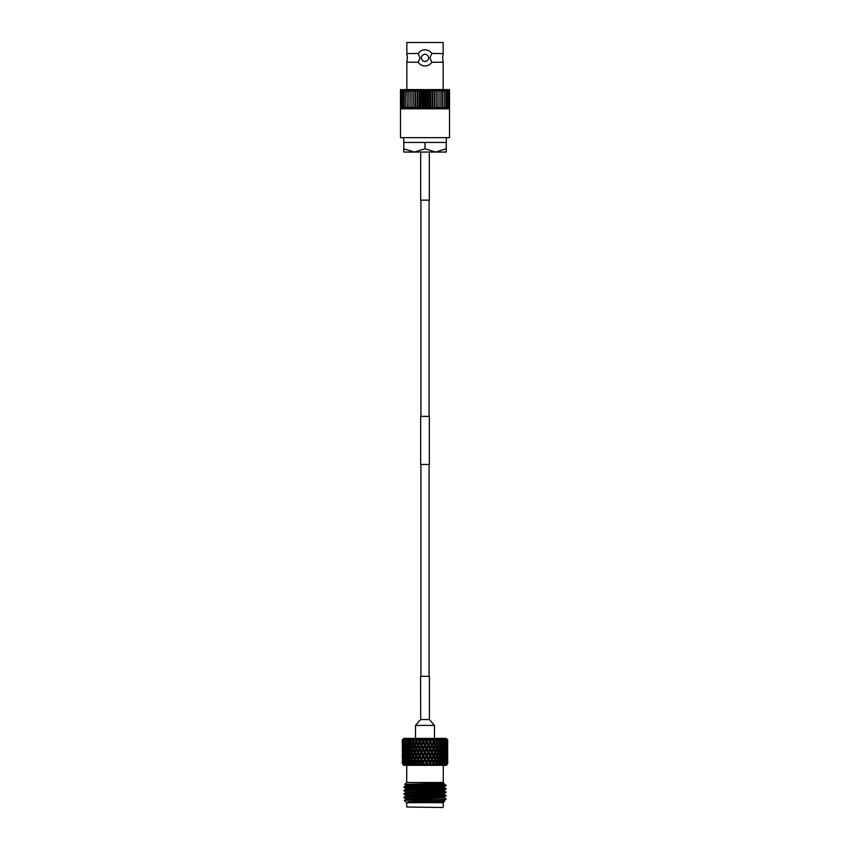 <?xml version="1.0" encoding="UTF-8"?>
<svg xmlns="http://www.w3.org/2000/svg" width="850" height="850" viewBox="0 0 850 850"><rect width="100%" height="100%" fill="white"/><g stroke="black" fill="none" stroke-linecap="round" stroke-linejoin="round"><path stroke-width="1.27" d="M420.92 200.133L420.92 416.394M420.92 464.461L420.92 676.303M429.08 200.133L429.08 416.394M429.08 464.461L429.08 676.303M425 416.394L429.324 416.394L429.324 464.461L420.676 464.461L420.676 416.394L425 416.394M420.676 152.076L420.676 200.133L429.324 200.133L429.324 152.076M419.528 51.935A8.075 8.075 0 0 0 418.253 53.433L406.831 53.614L407.416 57.874L406.831 62.146L418.253 62.316A8.075 8.075 0 0 0 431.747 62.316C430.142 64.642 427.89 65.854 425 65.949C422.099 65.854 419.858 64.642 418.253 62.316M418.253 53.614L420.017 57.874L418.253 62.146M431.747 62.316L443.169 62.146L442.584 57.874L443.169 53.614L431.747 53.433A8.075 8.075 0 0 0 428.857 50.787M431.747 62.146L429.983 57.874L431.747 53.614M425 54.273A3.602 3.602 0 0 0 421.398 57.874A3.602 3.602 0 0 0 425 61.487A3.602 3.602 0 0 0 428.602 57.874A3.602 3.602 0 0 0 425 54.273M418.253 53.433C419.858 51.117 422.11 49.906 425 49.81A8.075 8.075 0 0 0 423.002 50.054M449.512 108.821L449.512 108.237L447.95 108.821L449.512 107.451L448.842 108.821L449.512 108.821L449.512 137.657L400.488 137.657L400.488 108.237L401.158 108.821L400.488 107.451L402.05 108.821L400.488 108.821M446.229 142.46L425 142.46L425 148.792L435.614 152.076L446.229 148.792L446.335 137.657M443.169 53.614L443.169 42.5L406.831 42.5L406.831 53.614M426.998 50.054A8.075 8.075 0 0 0 425 49.81C427.901 49.906 430.142 51.117 431.747 53.433M425 108.821L423.853 108.821L424.873 106.898L426.147 108.821L425 108.821M425.127 91.524L423.853 89.601L449.512 89.601L449.512 90.185L448.842 89.601L449.512 90.961L447.95 89.601L449.183 91.524L449.183 106.898L447.95 108.821L426.147 108.821L427.327 106.898L427.327 91.524L426.147 89.601L425.127 91.524L425.127 106.898M424.873 106.898L424.873 91.524M403.771 148.792L414.386 152.076L403.771 152.076L403.771 142.46L425 142.46M446.229 148.792L446.229 152.076L414.386 152.076L425 148.792M400.488 90.504L402.05 89.601L400.488 90.961L400.488 89.601L401.158 89.601L400.488 90.185M402.05 89.601L423.853 89.601L422.673 91.524L422.673 106.898L423.853 108.821L402.05 108.821L400.817 106.898L400.817 91.524L402.05 89.601M400.488 107.451L400.488 90.961M449.512 90.961L449.512 107.451M449.183 91.524L446.866 89.601L447.939 91.524L447.939 106.898L446.866 108.821L449.055 106.898L449.055 91.524M447.939 91.524L445.602 89.601L446.494 91.524L446.494 106.898L445.602 108.821L447.791 106.898L447.791 91.524M446.494 91.524L444.178 89.601L444.89 91.524L444.89 106.898L444.178 108.821L446.335 106.898L446.335 91.524M444.89 91.524L442.606 89.601L442.606 108.821L444.709 106.898L444.709 91.524M443.126 91.524L440.884 89.601L440.884 108.821L442.924 106.898L442.924 91.524M441.203 91.524L439.036 89.601L439.036 108.821L440.991 106.898L440.991 91.524M439.163 91.524L437.07 89.601L437.07 108.821L438.94 106.898L438.94 91.524M437.006 91.524L435.009 89.601L434.754 91.524L435.009 108.821L436.762 106.898L436.762 91.524M434.754 91.524L432.873 89.601L432.416 91.524L432.873 108.821L434.499 106.898L434.499 91.524M432.416 91.524L430.663 89.601L430.026 91.524L430.026 106.898L430.663 108.821L432.161 106.898L432.161 91.524M430.026 91.524L428.421 89.601L427.582 91.524L427.582 106.898L428.421 108.821L429.76 106.898L429.76 91.524M422.673 91.524L421.579 89.601L420.24 91.524L420.24 106.898L421.579 108.821L422.418 106.898L422.418 91.524M420.24 91.524L419.337 89.601L417.839 91.524L417.839 106.898L419.337 108.821L419.974 106.898L419.974 91.524M417.839 91.524L417.127 89.601L415.501 91.524L415.501 106.898L417.127 108.821L417.584 91.524M415.501 91.524L414.991 89.601L413.238 91.524L413.238 106.898L414.991 108.821L415.246 91.524M413.238 91.524L412.93 89.601L411.06 91.524L411.06 106.898L412.93 108.821L412.994 91.524M411.06 91.524L410.964 89.601L409.009 91.524L409.009 106.898L410.964 108.821L410.837 91.524M409.009 91.524L409.116 89.601L407.076 91.524L407.076 106.898L409.116 108.821L408.797 91.524M407.076 91.524L407.394 89.601L405.291 91.524L405.291 106.898L407.394 108.821L406.874 91.524M405.291 91.524L405.822 89.601L403.665 91.524L403.665 106.898L405.822 108.821L405.11 106.898L405.11 91.524M403.665 91.524L404.398 89.601L402.209 91.524L402.209 106.898L404.398 108.821L403.506 106.898L403.506 91.524M402.209 91.524L403.134 89.601L400.945 91.524L400.945 106.898L403.134 108.821L402.061 106.898L402.061 91.524M403.771 142.46L403.665 137.657M412.93 89.601L412.93 108.821M414.991 89.601L414.991 108.821M417.127 89.601L417.127 108.821M419.337 89.601L419.337 108.821M421.579 89.601L421.579 108.821M423.853 89.601L423.853 108.821M426.147 89.601L426.147 108.821M428.421 89.601L428.421 108.821M430.663 89.601L430.663 108.821M432.873 89.601L432.873 108.821M435.009 89.601L435.009 108.821M437.07 89.601L437.07 108.821M420.676 676.303L429.42 676.303L429.42 719.557L434.467 725.411L415.533 725.411L420.58 719.557L429.42 719.557M447.642 760.697L447.684 763.863L446.239 765.308L403.761 765.308L402.316 763.863L403.336 764.851L402.496 763.863L403.75 764.851L403.229 763.863L404.696 764.851L404.239 764.076L405.248 764.851L404.494 763.863L406.141 764.851L405.843 764.076L406.895 764.851L406.257 763.863L408.043 764.851L407.915 764.076L408.988 764.851L408.489 763.863L410.369 764.851L410.401 764.076L411.474 764.851L411.124 763.863L413.058 764.851L413.259 764.076L414.29 764.851L414.109 763.863L415.31 763.863L416.033 764.851L416.404 764.076L417.371 764.851L417.35 763.863L418.636 763.863L419.231 764.851L419.751 764.076L420.644 764.851L420.782 763.863L422.121 763.863L422.578 764.851L423.236 764.076L424.022 764.851L424.32 763.863L425.68 763.863L425.978 764.851L426.764 764.076L427.422 764.851L427.879 763.863L429.218 763.863L429.356 764.851L430.249 764.076L430.769 764.851L431.364 763.863L432.65 763.863L432.629 764.851L433.596 764.076L433.967 764.851L434.69 763.863L435.891 763.863L435.71 764.851L436.741 764.076L436.942 764.851L438.876 763.863L438.526 764.851L439.599 764.076L439.631 764.851L441.511 763.863L441.012 764.851L442.085 764.076L441.957 764.851L443.743 763.863L443.105 764.851L444.157 764.076L443.859 764.851L445.506 763.863L444.752 764.851L445.761 764.076L445.304 764.851L446.771 763.863L446.25 764.851L447.504 763.863L446.664 764.851L447.684 763.863L447.684 760.729L447.652 762.971L446.622 763.353L447.397 764.076M403.336 764.851L402.326 763.863L402.358 760.697M403.378 742.209L402.348 741.816L402.316 739.829L403.761 738.395L446.239 738.395L447.684 739.829L446.686 738.841L447.642 739.829L446.431 738.841L447.132 739.829L445.655 738.841L446.611 739.829L445.602 738.841L446.091 739.829L444.359 738.841L445.272 739.829L444.295 738.841L444.518 739.829L442.595 738.841L443.424 739.829L442.499 738.841L442.478 739.829L440.385 738.841L441.129 739.829L440.289 738.841L439.992 739.829L437.814 738.841L438.43 739.829L437.686 738.841L437.144 739.829L434.913 738.841L435.413 739.829L434.786 738.841L433.999 739.829L431.768 738.841L432.129 739.829L431.63 738.841L430.631 739.829L428.464 738.841L428.676 739.829L428.315 738.841L427.125 739.829L425.074 738.841L425.127 739.829L424.926 738.841L423.566 739.829L421.685 738.841L421.579 739.829L421.536 738.841L420.049 739.829L418.37 738.841L418.104 739.829L418.232 738.841L416.649 739.829L415.214 738.841L414.811 739.829L415.087 738.841L413.451 739.829L412.314 738.841L411.772 739.829L412.186 738.841L410.539 739.829L409.711 738.841L409.052 739.829L409.615 738.841L407.979 739.829L407.501 738.841L406.725 739.829L407.405 738.841L403.909 739.829L404.398 738.841L403.389 739.829L404.345 738.841L402.868 739.829L403.591 738.841L402.358 739.829L403.314 738.841L402.316 739.829L403.314 738.841M402.581 739.829L403.569 738.841L402.581 739.829L402.804 744.398M447.387 739.829L446.409 738.841L447.419 739.829L447.196 741.816L446.091 742.209L447.058 743.112L447.058 747.575L447.058 743.112M446.622 742.209L447.652 741.816L447.684 739.829L447.652 744.111M440.215 799.754L440.268 800.774M410.401 788.014L410.306 789.905M410.178 792.317L410.125 793.337M409.998 795.749L409.944 796.779M409.817 799.191L409.764 800.137M442.786 807.5L406.736 807.022L442.786 807.5M406.736 765.308L406.736 782.51M443.264 765.308L443.264 782.51M406.736 802.697L406.736 807.022M443.264 802.697L443.264 807.022M444.157 801.242L443.36 802.697L406.64 802.697L404.356 800.403L446.048 799.34L416.532 799.999M444.561 801.486L407.904 801.869L432.204 799.999M410.582 784.646L404.791 784.38L406.64 782.51L443.36 782.51L444.178 784.104L439.376 783.711M404.781 784.369L443.955 783.328L411.432 784.539L405.822 784.964L405.822 785.825L444.178 784.104M441.724 784.391L446.048 785.602C447.355 786.176 402.645 786.749 403.952 787.323L403.973 786.877C402.634 786.335 446.632 785.772 446.038 785.198L446.038 785.198M444.539 785.4L439.45 785.177M403.952 790.341L403.952 790.755C402.645 790.181 447.355 789.607 446.048 789.034L446.048 788.619C447.355 789.193 402.645 789.767 403.952 790.341L405.843 789.236L438.568 787.971L444.178 787.536L439.556 787.153M403.973 790.776L405.843 791.86L438.568 790.543L444.157 790.139L446.048 789.034M444.157 790.946L446.027 792.03C447.355 792.625 402.645 793.199 403.952 793.773L405.843 792.668L438.568 791.403L444.178 790.978L444.178 790.117M403.952 793.773L403.952 794.187C402.645 793.613 447.355 793.039 446.048 792.466L446.048 792.051M403.952 797.204L403.973 797.183C402.645 796.631 447.355 796.057 446.048 795.483L446.048 795.898C447.355 796.471 402.645 797.045 403.952 797.619L405.843 796.099L438.568 794.835L444.178 794.41L444.178 793.549M446.048 788.619L439.609 788.184M410.412 787.759L403.952 787.323M446.048 795.483L444.157 794.378M446.027 792.487L444.157 793.571L438.568 793.974L405.822 795.26L403.952 794.187M446.622 756.309L447.652 755.916L447.684 753.684L447.652 758.2M447.684 746.64L447.684 751.102L447.642 746.608M447.642 739.829L447.61 740.531L447.589 739.829M447.483 747.777L447.483 742.996M447.132 739.829L447.058 740.531L446.973 739.829M447.419 739.829L447.196 741.816M441.129 739.829L441.819 741.816L440.332 745.737L441.49 745.344L442.244 743.112L442.956 745.344L441.49 749.254L442.669 748.871L443.349 746.64L443.987 748.871L442.553 752.781L443.732 752.388L444.337 750.157L444.911 752.388L443.498 756.309L444.678 755.916L445.209 753.684L445.697 755.916L444.327 759.826L445.496 759.443L445.953 757.212L445.039 756.309L446.197 755.916L446.569 753.684L445.623 752.781L446.771 752.388L447.058 750.157L446.091 749.254L447.196 748.871L447.408 746.64L446.42 745.737L447.493 745.344M447.61 743.112L447.674 745.344M446.622 749.254L447.652 748.871M445.761 764.076L445.039 763.353L446.197 762.971L446.569 760.729L445.623 759.826L446.771 759.443L447.058 757.212L446.091 756.309L447.196 755.916L447.408 753.684L446.42 752.781L447.493 752.388L447.61 750.157L447.61 754.63L447.483 750.04M446.091 739.829L445.953 740.531L445.825 739.829M445.272 739.829L445.697 741.816L444.327 745.737L445.496 745.344L445.953 743.112L445.039 742.209L446.197 741.816L446.537 739.829M445.953 740.531L445.57 741.211M446.611 739.829L446.569 744.058L446.197 741.816M443.424 739.829L443.987 741.816L442.553 745.737L443.732 745.344L444.337 743.112L444.911 745.344L443.498 749.254L444.678 748.871L445.209 746.64L445.697 748.871L444.327 752.781L445.496 752.388L445.953 750.157L445.039 749.254L446.197 748.871L446.569 746.64L445.623 745.737L446.771 745.344M446.569 744.058L446.239 744.632M447.408 746.64L447.196 748.871M447.483 754.832L447.493 752.388M446.856 764.076L446.091 763.353L447.196 762.971L447.408 760.729L446.42 759.826L447.493 759.443L447.61 757.212L447.674 759.443L447.483 757.095M444.518 739.829L444.337 740.531L444.157 739.829M444.337 740.531L443.498 742.209L444.678 741.816L445.156 739.829M445.209 744.058L444.678 741.816M445.953 743.112L445.953 747.575L445.496 745.344M445.953 747.575L445.57 748.266M446.569 746.64L446.569 751.102L446.197 748.871M446.569 751.102L446.239 751.676M447.058 750.157L447.058 754.63L446.771 752.388M447.408 753.684L447.196 755.916M447.674 759.443L447.61 761.674L447.493 759.443M442.478 739.829L442.244 740.531L442.021 739.829M442.244 740.531L441.49 742.209L442.669 741.816L443.275 739.829M443.349 744.058L442.669 741.816M444.337 743.112L443.498 742.209M444.337 747.575L443.732 745.344M445.209 746.64L444.327 745.737M445.209 751.102L444.678 748.871M445.953 750.157L445.953 754.63L445.496 752.388M445.953 754.63L445.57 755.321M446.569 753.684L446.569 758.147L446.197 755.916M446.569 758.147L446.239 758.721M447.058 757.212L447.058 761.674L446.771 759.443M439.992 739.829L439.737 740.531L437.814 738.841M439.11 742.135L440.226 741.816L440.948 739.829M439.737 740.531L437.75 745.737L438.855 745.344L439.737 743.112L439.227 741.816L438.334 744.058L437.399 741.816L438.228 739.829L437.686 738.841L436.337 742.209L437.399 741.816M441.044 744.058L440.226 741.816M442.244 743.112L441.49 742.209M442.244 747.575L441.49 745.344M443.349 746.64L442.553 745.737M443.349 751.102L442.669 748.871M444.337 750.157L443.498 749.254M444.337 754.63L443.732 752.388M445.209 753.684L444.327 752.781M445.209 758.147L444.678 755.916M445.953 757.212L445.953 761.674L445.496 759.443M445.953 761.674L445.57 762.365M437.686 738.841L436.858 740.531L434.913 738.841M436.858 740.531L434.849 745.737L435.88 745.344L436.858 743.112L436.294 741.816L435.296 744.058L434.276 741.816L435.189 739.829L434.786 738.841L433.298 742.209L434.276 741.816M438.43 739.829L439.227 741.816M438.334 744.058L436.337 749.254L437.399 748.871L438.334 746.64L437.803 745.344L436.858 747.575L435.88 745.344M439.737 743.112L440.576 745.344L439.737 747.575L438.855 745.344M439.737 747.575L439.089 749.254L440.226 748.871L441.044 746.64L440.332 745.737M441.044 746.64L441.819 748.871L441.044 751.102L440.226 748.871M441.044 751.102L440.332 752.781L441.49 752.388L442.244 750.157L441.49 749.254M442.244 750.157L442.956 752.388L442.244 754.63L441.49 752.388M442.244 754.63L441.49 756.309L442.669 755.916L443.349 753.684L442.553 752.781M443.349 753.684L443.987 755.916L443.349 758.147L442.669 755.916M443.349 758.147L442.553 759.826L443.732 759.443L444.337 757.212L443.498 756.309M444.337 757.212L444.911 759.443L444.337 761.674L443.732 759.443M444.337 761.674L443.498 763.353L444.678 762.971L445.209 760.729L444.327 759.826M433.999 739.829L433.681 740.531L431.768 738.841L433.298 742.209L431.704 745.737L432.629 745.344L433.681 743.112L433.298 742.209L432.013 744.058L430.929 741.816L431.63 738.841L430.068 742.209L430.929 741.816M433.681 740.531L433.298 742.209L434.084 743.973M435.413 739.829L436.294 741.816M435.296 744.058L433.298 749.254L434.286 748.871L435.296 746.64L434.711 745.344L433.681 747.575L432.629 745.344M436.858 743.112L437.803 745.344M436.858 747.575L434.849 752.781L435.88 752.388L436.858 750.157L436.294 748.871L435.296 751.102L434.286 748.871M438.334 746.64L439.227 748.871L438.334 751.102L437.399 748.871M438.334 751.102L437.75 752.781L438.855 752.388L439.737 750.157L439.089 749.254L436.337 756.309L437.399 755.916L438.334 753.684L437.803 752.388L436.858 754.63L435.88 752.388M439.737 750.157L440.576 752.388L439.737 754.63L438.855 752.388M439.737 754.63L439.089 756.309L440.226 755.916L441.044 753.684L440.332 752.781M441.044 753.684L441.819 755.916L441.044 758.147L440.226 755.916M441.044 758.147L440.332 759.826L441.49 759.443L442.244 757.212L441.49 756.309M442.244 757.212L442.956 759.443L442.244 761.674L441.49 759.443M442.244 761.674L441.49 763.353L442.669 762.971L443.349 760.729L442.553 759.826M431.63 738.841L430.291 740.531L428.464 738.841L430.068 742.209L428.389 745.737L429.197 745.344L430.068 742.209L429.654 741.816L428.549 744.058L427.433 741.816L428.315 738.841L426.7 742.209L427.433 741.816M430.291 740.531L430.068 742.209L431.704 745.737L430.068 749.254L432.013 746.64L431.386 745.344L430.291 747.575L429.197 745.344M431.768 738.841L433.075 741.816M432.013 744.058L431.704 745.737L433.298 749.254L431.704 752.781L433.681 750.157L433.075 748.871L432.013 751.102L430.929 748.871M433.681 743.112L434.711 745.344M433.681 747.575L433.298 749.254L434.084 751.018M435.296 746.64L436.294 748.871M435.296 751.102L433.298 756.309L434.286 755.916L435.296 753.684L434.711 752.388L433.681 754.63L432.629 752.388M436.858 750.157L437.803 752.388M436.858 754.63L434.849 759.826L435.88 759.443L436.858 757.212L436.294 755.916L435.296 758.147L434.286 755.916M438.334 753.684L439.227 755.916L438.334 758.147L437.399 755.916M438.334 758.147L437.75 759.826L438.855 759.443L439.737 757.212L439.089 756.309L436.337 763.353L437.399 762.971L438.334 760.729L437.803 759.443L436.858 761.674L435.88 759.443M439.737 757.212L440.576 759.443L439.737 761.674L438.855 759.443M439.737 761.674L439.089 763.353L440.226 762.971L441.044 760.729L440.332 759.826M428.315 738.841L426.785 740.531L425.074 738.841L426.7 742.209L425.648 745.344L426.7 742.209L426.126 741.816L425 744.058L423.874 741.816L424.926 738.841L423.874 741.816M426.785 740.531L426.7 742.209L428.389 745.737L426.7 749.254L428.549 746.64L427.901 745.344L426.785 747.575L425.648 745.344M428.676 739.829L429.654 741.816M428.549 744.058L428.389 745.737L430.068 749.254L428.389 752.781L430.291 750.157L429.654 748.871L428.549 751.102L427.433 748.871M430.291 743.112L431.386 745.344M430.291 747.575L430.068 749.254L431.704 752.781L430.068 756.309L432.013 753.684L431.386 752.388L430.291 754.63L429.197 752.388M432.013 746.64L433.075 748.871M432.013 751.102L431.704 752.781L433.298 756.309L431.704 759.826L433.681 757.212L433.075 755.916L432.013 758.147L430.929 755.916M433.681 750.157L434.711 752.388M433.681 754.63L433.298 756.309L434.711 759.443L433.681 761.674L432.629 759.443M435.296 753.684L436.294 755.916M435.296 758.147L433.298 763.353L434.276 762.971L435.296 760.729L434.711 759.443M436.858 757.212L437.803 759.443M436.858 761.674L435.71 764.851L436.294 762.971L435.296 760.729M424.926 738.841L423.215 740.531L421.685 738.841L423.3 742.209L421.611 745.737L423.3 742.209L422.567 741.816L421.451 744.058L420.346 741.816L421.536 738.841L420.346 741.816M423.215 740.531L425 745.737L423.3 749.254L425 746.64L424.352 745.344L423.215 747.575L422.099 745.344M425.127 739.829L426.126 741.816M425 744.058L426.7 749.254L425 752.781L426.785 750.157L426.126 748.871L425 751.102L423.874 748.871M426.785 743.112L427.901 745.344M426.785 747.575L426.7 749.254L428.389 752.781L426.7 756.309L428.549 753.684L427.901 752.388L426.785 754.63L425.648 752.388M428.549 746.64L429.654 748.871M428.549 751.102L428.389 752.781L430.068 756.309L428.389 759.826L430.291 757.212L429.654 755.916L428.549 758.147L427.433 755.916M430.291 750.157L431.386 752.388M430.291 754.63L430.068 756.309L431.704 759.826L430.068 763.353L432.013 760.729L431.386 759.443L430.291 761.674L429.197 759.443M432.013 753.684L433.075 755.916M432.013 758.147L431.704 759.826L433.298 763.353L432.629 764.851L433.075 762.971L432.013 760.729M433.681 761.674L433.075 762.971M421.536 738.841L419.709 740.531L418.37 738.841L419.932 742.209L418.296 745.737L419.932 742.209L419.071 741.816L417.987 744.058L416.925 741.816L418.232 738.841L416.925 741.816M419.709 740.531L421.611 745.737L419.932 749.254L421.451 746.64L421.611 745.737L420.803 745.344L419.709 747.575L418.614 745.344M421.579 739.829L422.567 741.816M421.451 744.058L423.3 749.254L421.611 752.781L423.215 750.157L422.567 748.871L421.451 751.102L420.346 748.871M423.215 743.112L424.352 745.344M423.215 747.575L425 752.781L423.3 756.309L425 753.684L424.352 752.388L423.215 754.63L422.099 752.388M425 746.64L426.126 748.871M425 751.102L426.7 756.309L425 759.826L426.785 757.212L426.126 755.916L425 758.147L423.874 755.916M426.785 750.157L427.901 752.388M426.785 754.63L426.7 756.309L428.389 759.826L426.7 763.353L428.549 760.729L427.901 759.443L426.785 761.674L425.659 759.443M428.549 753.684L429.654 755.916M428.549 758.147L428.389 759.826L430.068 763.353L429.356 764.851L429.654 762.971L428.549 760.729M430.291 757.212L431.386 759.443M430.291 761.674L430.068 763.353L429.654 762.971M418.232 738.841L416.319 740.531L416.001 739.829M416.319 740.531L416.702 742.209L415.916 743.973M418.104 739.829L419.071 741.816M417.987 744.058L418.296 745.737L416.702 749.254L418.296 745.737L417.371 745.344L416.319 747.575L415.289 745.344L416.702 742.209L415.724 741.816L414.704 744.058L413.706 741.816L414.587 739.829M419.709 743.112L420.803 745.344M419.709 747.575L419.932 749.254L418.296 752.781L419.932 749.254L419.071 748.871L417.987 751.102L416.925 748.871M421.451 746.64L422.567 748.871M421.451 751.102L421.611 752.781L419.932 756.309L421.611 752.781L420.803 752.388L419.709 754.63L418.614 752.388M423.215 750.157L424.352 752.388M423.215 754.63L423.3 756.309L421.611 759.826L423.3 756.309L422.567 755.916L421.451 758.147L420.346 755.916M425 753.684L426.126 755.916M425 758.147L423.3 763.353L425 759.826L424.341 759.443L423.215 761.674L422.099 759.443M426.785 757.212L427.901 759.443M426.785 761.674L425.978 764.851L426.126 762.971L425 760.729M415.087 738.841L413.142 740.531L412.314 738.841L413.706 741.816M413.142 740.531L413.663 742.209L412.601 741.816L411.666 744.058L410.773 741.816L411.57 739.829M414.811 739.829L415.724 741.816M414.704 744.058L415.289 745.344M416.319 743.112L417.371 745.344M416.319 747.575L416.702 749.254L415.916 751.018M417.987 746.64L419.071 748.871M417.987 751.102L418.296 752.781L416.702 756.309L418.296 752.781L417.371 752.388L416.319 754.63L415.289 752.388L416.702 749.254L415.714 748.871L414.704 751.102L413.706 748.871L415.151 745.737L414.12 745.344L413.142 747.575L412.197 745.344L413.663 742.209L419.932 756.309L418.296 759.826L419.932 756.309L419.071 755.916L417.987 758.147L416.925 755.916M419.709 750.157L420.803 752.388M419.709 754.63L421.611 759.826L419.932 763.353L421.451 760.729L421.611 759.826L420.803 759.443L419.709 761.674L418.614 759.443M421.451 753.684L422.567 755.916M421.451 758.147L423.3 763.353L422.578 764.851L421.451 760.729M423.215 757.212L424.341 759.443M423.215 761.674L423.3 763.353L422.567 762.971M412.186 738.841L410.263 740.531L410.008 739.829M410.263 740.531L410.773 741.816M410.869 742.082L409.774 741.816L408.956 744.058L408.181 741.816L408.871 739.829M411.772 739.829L412.601 741.816M411.666 744.058L412.197 745.344M413.142 743.112L414.12 745.344M413.142 747.575L413.706 748.871M414.704 746.64L415.714 748.871M414.704 751.102L415.289 752.388M416.319 750.157L417.371 752.388M416.319 754.63L416.319 757.212L416.702 756.309L415.714 755.916L414.704 758.147L413.706 755.916L415.151 752.781L414.12 752.388L413.142 754.63L412.197 752.388L413.663 749.254L412.601 748.871L411.666 751.102L410.773 748.871L412.25 745.737L411.145 745.344L410.263 747.575L409.424 745.344L410.911 742.209L418.296 759.826L416.702 763.353L418.296 759.826L417.371 759.443L416.319 761.674L415.289 759.443L416.319 757.212L417.371 759.443M417.987 753.684L419.071 755.916M417.987 758.147L419.932 763.353L419.231 764.851L417.987 760.729M419.709 757.212L420.803 759.443M419.709 761.674L419.932 763.353L419.071 762.971M408.138 739.734L407.756 740.531L407.522 739.829M407.756 740.531L408.51 742.209L407.331 741.816L406.651 744.058L406.013 741.816L406.576 739.829M409.052 739.829L409.774 741.816M408.956 744.058L409.668 745.737L408.51 745.344L407.756 747.575L407.044 745.344L408.51 742.209M410.263 743.112L411.145 745.344M410.263 747.575L410.773 748.871M410.263 750.157L411.145 752.388L410.263 754.63L409.424 752.388L410.911 749.254L409.774 748.871L408.956 751.102L408.181 748.871L409.668 745.737M411.666 746.64L412.601 748.871M411.666 751.102L412.197 752.388M413.142 750.157L414.12 752.388M413.142 754.63L413.706 755.916M414.704 753.684L415.714 755.916M414.704 758.147L415.289 759.443M416.319 761.674L416.702 763.353L416.033 764.851L414.704 760.729L415.151 759.826L414.12 759.443L413.142 761.674L412.197 759.443L413.663 756.309L412.601 755.916L411.666 758.147L410.773 755.916L412.25 752.781L411.145 752.388M405.843 739.829L405.663 740.531L405.482 739.829M405.663 740.531L406.502 742.209L405.322 741.816L404.791 744.058L404.728 739.829M406.725 739.829L407.331 741.816M406.651 744.058L407.447 745.737L406.268 745.344L405.663 747.575L405.089 745.344L406.502 742.209M407.756 743.112L408.51 745.344M407.756 747.575L408.51 749.254L407.331 748.871L406.651 751.102L406.013 748.871L407.447 745.737M408.956 746.64L409.774 748.871M408.956 751.102L409.668 752.781L408.51 752.388L407.756 754.63L407.044 752.388L408.51 749.254M410.263 754.63L410.773 755.916M410.858 756.16L409.774 755.916L408.956 758.147L408.181 755.916L409.668 752.781M411.666 753.684L412.601 755.916M411.666 758.147L412.197 759.443M413.142 757.212L414.12 759.443M413.142 761.674L413.663 763.353L414.704 760.729M404.175 739.829L404.047 740.531L403.909 739.829M404.047 740.531L404.43 741.211M404.844 739.829L405.322 741.816M404.791 744.058L405.673 745.737L404.504 745.344L404.047 747.575L403.633 745.344L404.961 742.209L403.803 741.816L403.431 744.058L403.389 739.829M405.663 743.112L406.268 745.344M405.663 747.575L406.502 749.254L405.322 748.871L404.791 751.102L404.303 748.871L405.673 745.737M406.651 746.64L407.331 748.871M406.651 751.102L407.447 752.781L406.268 752.388L405.663 754.63L405.089 752.388L406.502 749.254M407.756 750.157L408.51 752.388M407.756 754.63L408.51 756.309L407.331 755.916L406.651 758.147L406.013 755.916L407.447 752.781M408.956 753.684L409.774 755.916M410.263 757.212L410.911 756.309L412.25 759.826L411.145 759.443L410.263 761.674L409.424 759.443L410.263 757.212L411.145 759.443M408.956 758.147L409.668 759.826L408.51 759.443L407.756 761.674L407.044 759.443L408.51 756.309M410.263 761.674L410.911 763.353L412.25 759.826L413.663 763.353L412.601 762.971L412.218 763.863L413.058 764.851M410.869 763.236L409.774 762.971L409.445 763.863L410.369 764.851M403.027 739.829L402.942 740.531L402.868 739.829M403.463 739.829L403.803 741.816M403.431 744.058L403.761 744.632M404.047 743.112L404.504 745.344M404.047 747.575L404.43 748.266M404.791 746.64L405.322 748.871M404.791 751.102L405.673 752.781L404.504 752.388L404.047 754.63L403.633 752.388L404.961 749.254L403.803 748.871L403.431 751.102L403.431 746.64L404.377 745.737L403.229 745.344L402.942 747.575L402.709 745.344L402.942 743.112L403.909 742.209L402.804 741.816L402.592 744.058M405.663 750.157L406.268 752.388M405.663 754.63L406.502 756.309L405.322 755.916L404.791 758.147L404.303 755.916L405.673 752.781M406.651 753.684L407.331 755.916M406.651 758.147L407.447 759.826L406.268 759.443L405.663 761.674L405.089 759.443L406.502 756.309M407.756 757.212L408.51 759.443M408.489 763.863L408.181 762.971L409.668 759.826M407.756 761.674L408.51 763.353L407.331 762.971L407.054 763.863M402.411 739.829L402.39 740.531L402.358 739.829M402.613 739.829L402.804 741.816M402.942 743.112L403.229 745.344M403.431 746.64L403.803 748.871M403.431 751.102L403.761 751.676M404.047 750.157L404.504 752.388M404.047 754.63L404.43 755.321M404.791 753.684L405.322 755.916M404.791 758.147L405.673 759.826L404.504 759.443L404.047 761.674L403.633 759.443L404.961 756.309L403.803 755.916L403.431 758.147L403.431 753.684L404.377 752.781L403.229 752.388L402.942 754.63L402.942 750.157L403.909 749.254L402.804 748.871L402.592 751.102L402.592 746.64L403.58 745.737L402.507 745.344L402.39 747.575L402.517 742.996M405.663 757.212L406.268 759.443M406.257 763.863L407.447 759.826M405.663 761.674L406.502 763.353L405.322 762.971L405.099 763.863L406.141 764.851M402.348 741.816L402.348 744.111M402.39 743.112L402.507 745.344M402.326 745.344L402.517 747.777M402.592 746.64L402.804 748.871M402.942 750.157L403.229 752.388M403.431 753.684L403.803 755.916M403.431 758.147L403.761 758.721M404.047 757.212L404.504 759.443M404.494 763.863L404.791 760.729L405.673 759.826M404.047 761.674L404.43 762.365M403.378 749.254L402.348 748.871L402.358 746.608M402.348 748.871L402.348 751.156M402.517 754.832L402.517 750.04M402.592 753.684L402.592 758.147L402.592 753.684L403.58 752.781L402.507 752.388M402.942 757.212L402.942 761.674L402.942 757.212L403.909 756.309L402.804 755.916M403.229 763.863L403.431 760.729L404.377 759.826L403.229 759.443M403.378 756.309L402.348 755.916L402.316 758.147L402.358 753.653M402.326 759.443L402.517 757.095M402.316 753.684L402.348 758.2M402.496 763.863L402.592 760.729L403.58 759.826L402.507 759.443M447.408 760.729L447.504 763.863M446.25 764.851L447.196 762.971M446.569 760.729L446.771 763.863M445.304 764.851L446.197 762.971M445.209 760.729L445.506 763.863M443.859 764.851L444.901 763.863L444.678 762.971M443.349 760.729L443.743 763.863M442.946 763.863L442.669 762.971M441.044 760.729L441.511 763.863M439.631 764.851L440.555 763.863L440.226 762.971M438.334 760.729L439.227 762.971L438.526 764.851L439.599 764.076L439.089 763.353L438.526 764.851M436.942 764.851L437.782 763.863L437.399 762.971M433.967 764.851L433.298 763.353L433.967 764.851L434.69 763.863L434.276 762.971M430.769 764.851L430.068 763.353L430.769 764.851L430.929 762.971M426.764 764.076L427.422 764.851L427.433 762.971M423.236 764.076L423.3 763.353L424.022 764.851L423.874 762.971M420.644 764.851L419.751 764.076L419.932 763.353L420.644 764.851L420.346 762.971M417.371 764.851L416.404 764.076L416.702 763.353L417.371 764.851L416.925 762.971M414.29 764.851L413.259 764.076L413.663 763.353L414.29 764.851L413.706 762.971M411.666 760.729L412.601 762.971M411.474 764.851L410.401 764.076L410.911 763.353L411.474 764.851L410.773 762.971M408.956 760.729L409.774 762.971M406.651 760.729L407.331 762.971M404.791 760.729L405.322 762.971M403.431 760.729L403.644 763.863L404.696 764.851M402.592 760.729L402.709 763.863L403.75 764.851M407.904 801.869L438.568 800.838L444.157 800.434L446.048 799.34M433.702 801.869L444.178 801.274L444.178 800.413L440.226 800.052M409.774 799.914L405.843 799.531L411.432 799.128L444.178 797.842L446.027 798.894M409.955 796.492L405.843 796.099M410.136 793.061L405.822 792.689L405.822 791.828M410.316 789.639L405.843 789.236M410.497 786.218L405.822 785.825L403.973 786.877M403.973 797.64L405.843 798.724L444.157 797.003L444.178 797.842M410.359 788.789L405.822 788.396L411.432 787.971L444.157 786.707L446.027 785.623M410.539 785.357L404.791 784.38M446.686 738.841L447.684 739.829M408.988 764.851L407.915 764.076L408.51 763.353M416.404 764.076L416.033 764.851M430.249 764.076L429.356 764.851M433.596 764.076L432.629 764.851M436.294 762.971L436.741 764.076L435.71 764.851M441.49 763.353L442.085 764.076L441.012 764.851M447.674 763.863L446.664 764.851M402.603 764.076L403.378 763.353L402.348 762.971M403.144 764.076L403.909 763.353L402.804 762.971M404.239 764.076L404.961 763.353L403.803 762.971M405.843 764.076L406.502 763.353M410.911 749.254L416.702 763.353L415.724 762.971M415.214 738.841L426.126 762.971M444.157 764.076L443.498 763.353M420.676 719.557L420.58 676.303M443.169 62.146L443.169 89.601M406.831 62.146L406.831 89.601M415.533 738.395L415.533 725.411M434.467 738.395L434.467 725.411M402.316 739.829L402.316 744.058M402.316 746.64L402.316 751.102M405.822 798.702L405.822 799.553L404.356 800.392M444.178 786.686L444.178 787.536L446.027 788.598M444.157 784.082L445.942 785.113M405.822 795.26L405.822 796.121M405.822 788.396L405.822 789.257M444.157 797.003L446.027 795.929M405.843 788.428L403.973 787.344"/></g></svg>
